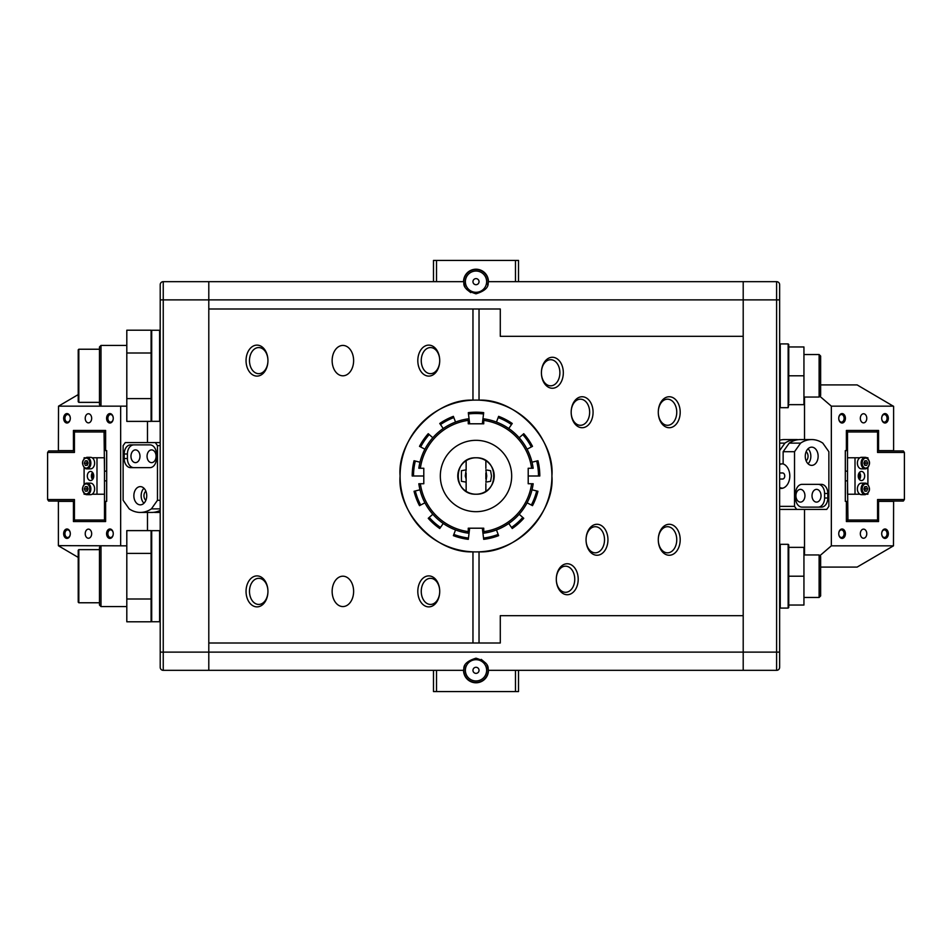 <?xml version="1.0" encoding="UTF-8"?>
<svg xmlns="http://www.w3.org/2000/svg" width="952" height="952" viewBox="0 0 952 952"><rect width="100%" height="100%" fill="white"/><g stroke="black" fill="none" stroke-linecap="round" stroke-linejoin="round"><path stroke-width="1.43" d="M420.368 468.253L423.795 468.253L423.795 483.747L418.832 483.747A57.691 57.691 0 0 0 468.253 533.168L468.253 528.205L483.747 528.205L483.747 533.168A57.691 57.691 0 0 0 533.168 483.747L528.205 483.747L528.205 468.253L533.168 468.253A57.691 57.691 0 0 0 483.747 418.832L483.747 423.795L468.253 423.795L468.253 418.832A57.691 57.691 0 0 0 418.832 468.253L420.368 468.253A56.18 56.18 0 0 1 468.253 420.368M468.467 413.965A62.487 62.487 0 0 1 483.533 413.965L483.687 412.656A63.808 63.808 0 0 0 468.313 412.656L469.657 423.795M420.665 446.964L419.499 446.345A63.808 63.808 0 0 1 428.245 433.684L429.221 434.564A62.487 62.487 0 0 0 420.665 446.964L424.913 449.189M432.815 437.742L429.221 434.564M439.753 423.485A63.808 63.808 0 0 1 453.378 416.345L453.842 417.571A62.487 62.487 0 0 0 440.502 424.568L439.753 423.485M455.544 422.057L453.842 417.571M443.227 428.519L440.502 424.568M482.343 423.795L483.533 413.965M498.158 417.571L498.622 416.345A63.808 63.808 0 0 1 512.247 423.485L511.498 424.568A62.487 62.487 0 0 0 498.158 417.571L496.456 422.057M508.773 428.519L511.498 424.568M523.755 433.684A63.808 63.808 0 0 1 532.501 446.345L531.335 446.964A62.487 62.487 0 0 0 522.779 434.564L523.755 433.684M527.087 449.189L531.335 446.964M519.185 437.742L522.779 434.564M536.678 461.042L537.951 460.732A63.808 63.808 0 0 1 539.808 476L538.487 476A62.487 62.487 0 0 0 536.678 461.042L532.013 462.196M528.205 476L538.487 476M536.678 490.958L537.951 491.268A63.808 63.808 0 0 1 532.501 505.655L531.335 505.036A62.487 62.487 0 0 0 536.678 490.958L532.013 489.804M527.087 502.811L531.335 505.036M523.755 518.316A63.808 63.808 0 0 1 512.247 528.515L511.498 527.432A62.487 62.487 0 0 0 522.779 517.436L523.755 518.316M508.773 523.481L511.498 527.432M519.185 514.258L522.779 517.436M498.622 535.655A63.808 63.808 0 0 1 483.687 539.344L483.533 538.035A62.487 62.487 0 0 0 498.158 534.429L498.622 535.655M482.343 528.205L483.533 538.035M496.456 529.943L498.158 534.429M468.467 538.035L468.313 539.344A63.808 63.808 0 0 1 453.378 535.655L453.842 534.429A62.487 62.487 0 0 0 468.467 538.035L469.657 528.205M455.544 529.943L453.842 534.429M439.753 528.515A63.808 63.808 0 0 1 428.245 518.316L429.221 517.436A62.487 62.487 0 0 0 440.502 527.432L439.753 528.515M432.815 514.258L429.221 517.436M443.227 523.481L440.502 527.432M419.499 505.655A63.808 63.808 0 0 1 414.049 491.268L415.322 490.958A62.487 62.487 0 0 0 420.665 505.036L419.499 505.655M419.987 489.804L415.322 490.958M424.913 502.811L420.665 505.036M412.192 476A63.808 63.808 0 0 1 414.049 460.732L415.322 461.042A62.487 62.487 0 0 0 413.513 476L412.192 476M423.795 476L413.513 476M419.987 462.196L415.322 461.042M488.114 282.518L489.03 281.661L743.203 281.661L518.507 281.661L518.507 260.408L515.472 260.408L515.472 281.661L488.447 281.661A12.447 12.447 0 0 0 476 269.214A12.447 12.447 0 0 0 463.553 281.661L463.886 282.518C463.207 287.337 467.242 291.098 475.988 293.811C484.735 291.122 488.781 287.361 488.114 282.518L487.674 285.029M433.493 281.661L436.528 281.661L436.528 260.408L433.493 260.408L433.493 281.661L208.797 281.661L208.797 652.12L776.606 652.12L776.606 281.661L743.203 281.661L743.203 670.339L776.606 670.339L776.606 652.12L779.64 652.12L779.64 284.707A3.034 3.034 0 0 0 776.606 281.661L743.203 281.661L743.203 670.339L518.507 670.339L518.507 691.592L515.472 691.592L515.472 670.339L488.447 670.339A12.447 12.447 0 0 1 476 682.786A12.447 12.447 0 0 1 463.553 670.339L436.528 670.339L436.528 691.592L515.472 691.592M417.809 591.382A15.482 10.948 90 0 1 428.769 575.9A15.482 10.948 90 0 1 439.717 591.382A13.054 9.234 -90 0 0 430.482 578.328A13.054 9.234 -90 0 0 421.248 591.382A13.054 9.234 -90 0 0 430.482 604.437A13.054 9.234 -90 0 0 439.717 591.382A15.482 10.948 90 0 1 428.769 606.876A15.482 10.948 90 0 1 417.809 591.382M246.044 591.382A15.482 10.948 90 0 1 256.992 575.9A15.482 10.948 90 0 1 267.94 591.382L267.94 591.382A13.054 9.234 -90 0 0 258.718 578.328A13.054 9.234 -90 0 0 249.483 591.382A13.054 9.234 -90 0 0 258.718 604.437A13.054 9.234 -90 0 0 267.94 591.382L267.94 591.382A15.482 10.948 90 0 1 256.992 606.876A15.482 10.948 90 0 1 246.044 591.382M246.044 360.618A15.482 10.948 90 0 1 256.992 345.124A15.482 10.948 90 0 1 267.94 360.618L267.94 360.618A13.054 9.234 -90 0 0 258.718 347.563A13.054 9.234 -90 0 0 249.483 360.618A13.054 9.234 -90 0 0 258.718 373.672A13.054 9.234 -90 0 0 267.94 360.618L267.94 360.618A15.482 10.948 90 0 1 256.992 376.099A15.482 10.948 90 0 1 246.044 360.618M417.809 360.618A15.482 10.948 90 0 1 428.769 345.124A15.482 10.948 90 0 1 439.717 360.618A13.054 9.234 -90 0 0 430.482 347.563A13.054 9.234 -90 0 0 421.248 360.618A13.054 9.234 -90 0 0 430.482 373.672A13.054 9.234 -90 0 0 439.717 360.618A15.482 10.948 90 0 1 428.769 376.099A15.482 10.948 90 0 1 417.809 360.618M680.192 412.24A15.482 10.948 90 0 0 669.244 396.746A15.482 10.948 90 0 0 658.284 412.24A13.054 9.234 -90 0 1 667.519 399.174A13.054 9.234 -90 0 1 676.753 412.24A13.054 9.234 -90 0 1 667.519 425.294A13.054 9.234 -90 0 1 658.284 412.24A15.482 10.948 90 0 0 669.244 427.722A15.482 10.948 90 0 0 680.192 412.24M658.284 539.76A15.482 10.948 -90 0 1 669.244 524.278A15.482 10.948 -90 0 1 680.192 539.76A15.482 10.948 -90 0 1 669.244 555.254A15.482 10.948 -90 0 1 658.284 539.76A13.054 9.234 90 0 0 667.519 552.826A13.054 9.234 90 0 0 676.753 539.76A13.054 9.234 90 0 0 667.519 526.706A13.054 9.234 90 0 0 658.284 539.76M556.301 579.244A15.482 10.948 -90 0 1 567.249 563.751A15.482 10.948 -90 0 1 578.197 579.244A15.482 10.948 -90 0 1 567.249 594.726A15.482 10.948 -90 0 1 556.301 579.244A13.054 9.234 90 0 0 565.524 592.299A13.054 9.234 90 0 0 574.758 579.244A13.054 9.234 90 0 0 565.524 566.178A13.054 9.234 90 0 0 556.301 579.244M541.414 372.756A15.482 10.948 -90 0 1 552.362 357.274A15.482 10.948 -90 0 1 563.322 372.756A15.482 10.948 -90 0 1 552.362 388.249A15.482 10.948 -90 0 1 541.414 372.756A13.054 9.234 90 0 0 550.649 385.822A13.054 9.234 90 0 0 559.883 372.756A13.054 9.234 90 0 0 550.649 359.701A13.054 9.234 90 0 0 541.414 372.756M571.176 412.24L571.176 412.24A15.482 10.948 -90 0 1 582.124 396.746A15.482 10.948 -90 0 1 593.072 412.24A15.482 10.948 -90 0 1 582.124 427.722A15.482 10.948 -90 0 1 571.176 412.24L571.176 412.24A13.054 9.234 90 0 0 580.411 425.294A13.054 9.234 90 0 0 589.645 412.24A13.054 9.234 90 0 0 580.411 399.174A13.054 9.234 90 0 0 571.176 412.24M586.051 539.76A15.482 10.948 -90 0 1 596.999 524.278A15.482 10.948 -90 0 1 607.947 539.76A15.482 10.948 -90 0 1 596.999 555.254A15.482 10.948 -90 0 1 586.051 539.76A13.054 9.234 90 0 0 595.286 552.826A13.054 9.234 90 0 0 604.52 539.76A13.054 9.234 90 0 0 595.286 526.706A13.054 9.234 90 0 0 586.051 539.76M208.797 308.995L479.034 308.995L479.034 400.149A75.91 75.91 0 0 1 551.91 476A75.91 75.91 0 0 1 472.965 551.851C436.242 553.481 396.996 512.628 400.09 476C396.996 439.372 436.242 398.519 472.965 400.149A75.91 75.91 0 0 1 479.034 400.149C515.758 398.519 555.004 439.372 551.91 476C555.004 512.628 515.758 553.481 479.034 551.851L479.034 643.005L500.288 643.005L500.288 615.682L743.203 615.682L500.288 615.682M208.797 643.005L472.965 643.005L472.965 551.851A75.91 75.91 0 0 1 400.09 476A75.91 75.91 0 0 1 472.965 400.149L472.965 308.995M353.62 360.618A15.184 10.734 -90 0 0 342.875 345.433A15.184 10.734 -90 0 0 332.141 360.618A15.184 10.734 -90 0 0 342.875 375.802A15.184 10.734 -90 0 0 353.62 360.618M332.141 591.382A15.184 10.734 90 0 1 342.875 576.198A15.184 10.734 90 0 1 353.62 591.382A15.184 10.734 90 0 1 342.875 606.567A15.184 10.734 90 0 1 332.141 591.382M481.248 659.379L485.853 663.223M487.543 666.555L488.114 669.482C488.792 664.663 484.758 660.89 476 658.189C467.265 660.878 463.219 664.651 463.886 669.482L462.969 670.339L208.797 670.339L208.797 652.12L208.797 670.339L436.528 670.339M470.764 292.621L466.551 289.301M464.457 285.433L463.886 282.518M779.64 652.12L779.64 667.293A3.034 3.034 0 0 1 776.606 670.339L489.03 670.339L488.114 669.482M479.034 308.995L500.288 308.995L500.288 336.318L743.203 336.318L500.288 336.318M472.965 643.005L479.034 643.005M779.64 299.88L208.797 299.88L208.797 281.661L462.969 281.661M479.034 281.661A3.034 3.034 0 0 1 476 284.707A3.034 3.034 0 0 1 472.965 281.661A3.034 3.034 0 0 1 476 278.627A3.034 3.034 0 0 1 479.034 281.661M486.627 281.661A10.627 10.627 0 0 1 476 292.3A10.627 10.627 0 0 1 465.373 281.661A10.627 10.627 0 0 1 476 271.034A10.627 10.627 0 0 1 486.627 281.661M488.15 281.661A12.15 12.15 0 0 0 476 269.523A12.15 12.15 0 0 0 465.052 286.933M436.528 260.408L515.472 260.408M515.472 281.661L518.507 281.661M436.528 691.592L433.493 691.592L433.493 670.339M515.472 670.339L518.507 670.339M476 511.676A35.676 35.676 0 0 0 511.676 476A35.676 35.676 0 0 0 476 440.324A35.676 35.676 0 0 0 440.324 476A35.676 35.676 0 0 0 476 511.676M479.165 493.945A18.219 18.219 0 0 1 458.055 479.165A18.219 18.219 0 0 1 472.835 458.055A18.219 18.219 0 0 1 493.945 472.835A18.219 18.219 0 0 1 479.165 493.945M151.094 598.998L126.806 598.998L126.806 621.787L151.094 621.787L151.094 530.621L126.806 530.621L126.806 553.409L151.094 553.409M126.806 598.998L126.806 553.409M159.603 530.657L151.701 530.657A0.607 0.607 0 0 0 151.094 531.264L151.094 621.144A0.607 0.607 0 0 0 151.701 621.751L159.603 621.751L159.603 530.657A0.607 0.607 0 0 1 160.21 531.264M160.21 621.144A0.607 0.607 0 0 1 159.603 621.751M478.737 682.477L473.263 682.477M479.034 670.339A3.034 3.034 0 0 0 476 667.293A3.034 3.034 0 0 0 472.965 670.339A3.034 3.034 0 0 0 476 673.373A3.034 3.034 0 0 0 479.034 670.339M486.627 670.339A10.627 10.627 0 0 0 476 659.7A10.627 10.627 0 0 0 465.373 670.339A10.627 10.627 0 0 0 476 680.966A10.627 10.627 0 0 0 486.627 670.339M486.948 665.067A12.15 12.15 0 0 1 476 682.477A12.15 12.15 0 0 1 465.064 665.055M159.603 330.249L151.701 330.249A0.607 0.607 0 0 0 151.094 330.856L151.094 420.736A0.607 0.607 0 0 0 151.701 421.343L159.603 421.343L159.603 330.249A0.607 0.607 0 0 1 160.21 330.856M160.21 420.736A0.607 0.607 0 0 1 159.603 421.343M151.094 398.59L126.806 398.59L126.806 421.379L151.094 421.379L151.094 330.213L126.806 330.213L126.806 353.002L151.094 353.002M126.806 398.59L126.806 353.002M100.995 406.159L99.484 404.648L99.484 346.956L100.995 345.433L100.995 406.159L126.806 406.159M78.219 401.756L78.219 349.836L78.826 349.229L78.826 402.363L78.219 401.756M99.484 349.229L78.826 349.229M99.484 402.363L78.826 402.363M100.995 345.433L126.806 345.433M100.995 606.567L99.484 605.044L99.484 547.352L100.995 545.841L100.995 606.567L126.806 606.567M78.219 602.164L78.219 550.244L78.826 549.637L78.826 602.771L78.219 602.164M99.484 549.637L78.826 549.637M99.484 602.771L78.826 602.771M105.624 430.53L105.624 450.641L106.695 450.641L106.695 501.359L105.624 501.359L105.624 521.541L73.423 521.541L73.423 501.359L58.393 501.359L58.393 545.639L126.806 545.841M776.606 670.339A3.034 3.034 0 0 0 779.64 667.293A3.034 3.034 0 0 1 776.606 670.339M788.756 375.802L803.94 375.802L803.94 404.648L788.756 404.648L788.149 407.682L788.149 343.91L780.247 343.91L780.247 407.682L779.64 407.075M803.94 375.802L803.94 346.956L788.756 346.956L788.756 344.517L788.756 402.886M788.756 576.198L803.94 576.198L803.94 605.044L788.756 605.044L788.756 607.483L788.756 544.925L788.756 603.294M803.94 576.198L803.94 547.352L788.756 547.352M819.125 354.537L820.636 356.06L820.636 395.532L819.125 397.055L819.125 354.537L803.94 354.537M819.125 554.945L820.636 556.468L820.636 595.94L819.125 597.463L819.125 554.945L803.94 554.945M466.135 473.013L466.135 482.128L461.422 481.307L461.422 470.693L466.135 469.872L465.266 476L466.135 478.987M491.494 476L490.577 481.307L485.865 482.128L486.734 476L485.865 469.872L490.577 470.693L491.494 476M485.865 478.987L485.865 473.013M485.865 468.408L485.865 460.685M476 494.219A18.219 18.219 0 0 0 494.219 476A18.219 18.219 0 0 0 476 457.781C499.633 456.96 499.657 495.016 476 494.219C452.355 494.992 452.355 456.972 476 457.781A18.219 18.219 0 0 0 457.781 476A18.219 18.219 0 0 0 476 494.219M466.135 460.685L466.135 469.872M466.135 482.128L466.135 491.315M485.865 483.592L485.865 491.315M208.797 281.661L163.244 281.661L208.797 281.661M160.21 299.88L208.797 299.88L208.797 652.12L163.244 652.12L163.244 670.339L208.797 670.339L163.244 670.339A3.034 3.034 0 0 1 160.21 667.293L160.21 284.707A3.034 3.034 0 0 1 163.244 281.661L163.244 652.12L160.21 652.12M728.03 670.339L712.846 670.339M627.82 670.339L612.636 670.339M146.739 495.742A9.104 6.438 -90 0 0 140.301 486.627A9.104 6.438 -90 0 0 133.863 495.742A9.104 6.438 -90 0 0 140.301 504.846A9.104 6.438 -90 0 0 146.739 495.742M143.954 488.233A9.104 6.438 -90 0 0 141.158 495.742A9.104 6.438 -90 0 0 143.954 503.239M145.882 491.184A5.165 3.653 -90 0 0 143.954 495.742A5.165 3.653 -90 0 0 145.882 500.288M147.06 456.258A6.378 4.51 90 0 1 151.57 449.891A6.378 4.51 90 0 1 156.08 456.258A6.378 4.51 90 0 1 151.57 462.636A6.378 4.51 90 0 1 147.06 456.258M130.959 456.258A6.378 4.51 90 0 1 135.47 449.891A6.378 4.51 90 0 1 139.98 456.258A6.378 4.51 90 0 1 135.47 462.636A6.378 4.51 90 0 1 130.959 456.258M160.21 511.938A36.438 25.763 90 0 1 155.973 512.438A36.438 25.763 90 0 1 153.831 512.307M160.21 445.631L157.473 445.631L155.331 442.597L125.271 442.597L123.129 445.631L123.129 500.288L129.198 508.88A36.438 25.763 -90 0 0 140.301 512.438A36.438 25.763 -90 0 0 151.404 508.88L160.21 508.88M151.404 508.88L157.473 500.288L160.21 500.288M157.473 500.288L157.473 445.631M155.331 442.597L160.21 442.597M140.301 512.438L151.677 512.438A36.438 25.763 -90 0 0 160.21 510.379M156.402 453.985A9.104 6.438 -90 0 0 149.964 444.882L130.638 444.882A9.104 6.438 -90 0 0 124.2 453.985L124.2 458.543A9.104 6.438 -90 0 0 130.638 467.646L149.964 467.646A9.104 6.438 -90 0 0 156.402 458.543L156.402 453.985M149.964 444.882L133.863 444.882A9.104 6.438 -90 0 0 127.413 453.985L127.413 458.543A9.104 6.438 -90 0 0 133.863 467.646L149.964 467.646M70.305 533.691A4.712 3.332 90 0 1 66.973 538.404A4.712 3.332 90 0 1 63.653 533.691A4.712 3.332 90 0 1 66.973 528.991A4.712 3.332 90 0 1 70.305 533.691A3.796 2.689 -90 0 0 67.616 529.895A3.796 2.689 -90 0 0 64.938 533.691A3.796 2.689 -90 0 0 67.616 537.487A3.796 2.689 -90 0 0 70.305 533.691M70.305 418.309A4.712 3.332 90 0 1 66.973 423.009A4.712 3.332 90 0 1 63.653 418.309A4.712 3.332 90 0 1 66.973 413.596A4.712 3.332 90 0 1 70.305 418.309A3.796 2.689 -90 0 0 67.616 414.513A3.796 2.689 -90 0 0 64.938 418.309A3.796 2.689 -90 0 0 67.616 422.105A3.796 2.689 -90 0 0 70.305 418.309M113.252 418.309A4.712 3.332 90 0 1 109.92 423.009A4.712 3.332 90 0 1 106.588 418.309A4.712 3.332 90 0 1 109.92 413.596A4.712 3.332 90 0 1 113.252 418.309A3.796 2.689 -90 0 0 110.563 414.513A3.796 2.689 -90 0 0 107.885 418.309A3.796 2.689 -90 0 0 110.563 422.105A3.796 2.689 -90 0 0 113.252 418.309M113.252 533.691A4.712 3.332 90 0 1 109.92 538.404A4.712 3.332 90 0 1 106.588 533.691A4.712 3.332 90 0 1 109.92 528.991A4.712 3.332 90 0 1 113.252 533.691A3.796 2.689 -90 0 0 110.563 529.895A3.796 2.689 -90 0 0 107.885 533.691A3.796 2.689 -90 0 0 110.563 537.487A3.796 2.689 -90 0 0 113.252 533.691M85.228 418.309A4.558 3.225 -90 0 0 88.453 422.867A4.558 3.225 -90 0 0 91.666 418.309A4.558 3.225 -90 0 0 88.453 413.751A4.558 3.225 -90 0 0 85.228 418.309M85.228 533.691A4.558 3.225 -90 0 0 88.453 538.249A4.558 3.225 -90 0 0 91.666 533.691A4.558 3.225 -90 0 0 88.453 529.133A4.558 3.225 -90 0 0 85.228 533.691M105.624 430.459L73.423 430.459L73.423 450.641L58.393 450.641L58.524 406.159L120.654 406.159L120.654 545.841M147.489 530.621L147.489 512.438M147.489 442.597L147.489 421.379M58.524 545.841L78.219 557.408M58.524 406.159L78.219 394.592M73.423 430.459L75.517 430.459L74.434 431.208L74.434 452.462L47.6 452.462L47.6 499.538L74.434 499.538L74.434 520.03L104.494 520.03L104.494 480.843L106.648 480.843L106.648 501.359M73.423 450.641L74.434 450.641M73.423 501.359L74.434 501.359M73.423 521.541L75.517 521.541L74.434 520.03M93.641 477.261A6.378 4.51 90 0 1 93.546 476A6.378 4.51 90 0 1 93.641 474.739M106.648 450.641L106.648 471.157L104.494 471.157L104.054 431.97L74.434 431.97M47.6 452.462L48.671 450.95L74.434 450.95M74.434 501.049L48.671 501.049L47.6 499.538M105.624 520.03L104.494 520.03L105.577 521.541M105.577 430.459L104.054 431.97M104.494 432.601L105.624 432.267M90.547 480.558A4.558 3.225 -90 0 0 93.76 476A4.558 3.225 -90 0 0 90.547 471.442A4.558 3.225 -90 0 0 87.322 476A4.558 3.225 -90 0 0 90.547 480.558M92.13 457.781L104.494 457.781L104.494 494.219L92.13 494.219M85.097 494.219L84.097 494.219L84.097 493.422M84.097 484.378L84.097 467.622M84.097 458.578L84.097 457.781L85.097 457.781M96.985 457.781L96.985 494.219M92.665 479.415A8.354 5.902 90 0 1 92.665 472.585M92.582 479.522A4.558 3.225 90 0 1 92.582 472.478M87.406 464.885A2.273 1.607 90 0 1 87.037 464.314A2.273 1.607 90 0 1 86.965 462.041A2.273 1.607 90 0 1 87.37 461.339M86.787 457.329A5.771 4.082 90 0 1 88.679 457.983A5.771 4.082 90 0 1 90.749 464.481A5.771 4.082 90 0 1 86.787 468.86L84.692 468.146C81.218 463.41 81.908 459.804 86.787 457.329L90.547 457.329A5.771 4.082 90 0 1 92.439 457.983A5.771 4.082 90 0 1 94.498 464.481A5.771 4.082 90 0 1 90.547 468.86L86.787 468.86A5.771 4.082 90 0 1 84.895 468.205M87.346 465.016L86.537 463.207L87.286 461.173M85.252 460.875L87.108 460.768L88.108 462.993L87.239 465.314L85.382 465.421L84.395 463.207L85.252 460.875L87.156 460.875M86.537 463.207L84.395 463.207M84.728 483.925A5.771 4.082 90 0 1 86.787 483.14L90.547 483.14A5.771 4.082 90 0 1 94.474 487.4A5.771 4.082 90 0 1 92.594 493.886A5.771 4.082 90 0 1 90.547 494.671L86.787 494.671A5.771 4.082 90 0 1 82.907 490.673A5.771 4.082 90 0 1 84.395 484.223M87.382 490.685A2.273 1.607 90 0 1 87.001 490.054L87.322 486.984M87.322 490.827L87.001 490.054A2.273 1.607 90 0 1 87.001 487.781A2.273 1.607 90 0 1 87.382 487.138M88.108 488.888L87.191 491.172L85.323 491.184L84.383 488.923L85.311 486.639L87.167 486.627L88.108 488.888M86.537 488.923L84.383 488.923M87.179 486.639L85.311 486.639M779.64 506.369L794.527 506.369L796.669 509.403L826.729 509.403L828.871 506.369L828.871 451.712L822.802 443.12A36.438 25.763 90 0 0 811.699 439.562A36.438 25.763 90 0 0 800.596 443.12L789.22 443.12L783.139 451.712L783.139 463.921A12.447 8.806 90 0 1 789.803 476A12.447 8.806 90 0 1 780.997 488.447A12.447 8.806 90 0 1 779.64 488.305M779.64 463.921L781.675 463.921M805.261 456.258A9.104 6.438 90 0 0 811.699 465.373A9.104 6.438 90 0 0 818.137 456.258A9.104 6.438 90 0 0 811.699 447.154A9.104 6.438 90 0 0 805.261 456.258M808.046 463.767A9.104 6.438 90 0 0 810.842 456.258A9.104 6.438 90 0 0 808.046 448.761M806.118 460.816A5.165 3.653 90 0 0 808.046 456.258A5.165 3.653 90 0 0 806.118 451.712M804.94 495.742A6.378 4.51 -90 0 1 800.43 502.109A6.378 4.51 -90 0 1 795.92 495.742A6.378 4.51 -90 0 1 800.43 489.364A6.378 4.51 -90 0 1 804.94 495.742M821.041 495.742A6.378 4.51 -90 0 1 816.53 502.109A6.378 4.51 -90 0 1 812.02 495.742A6.378 4.51 -90 0 1 816.53 489.364A6.378 4.51 -90 0 1 821.041 495.742M779.64 450.582L784.924 443.12L779.64 443.12M784.924 443.12A36.438 25.763 -90 0 1 796.027 439.562A36.438 25.763 -90 0 1 798.169 439.693M796.027 439.562L784.65 439.562A36.438 25.763 90 0 0 779.64 440.252M800.596 443.12L794.527 451.712L783.139 451.712M794.527 451.712L794.527 506.369M796.669 509.403L779.64 509.403M811.699 439.562L800.323 439.562A36.438 25.763 90 0 0 789.22 443.12M795.598 498.015A9.104 6.438 90 0 0 802.036 507.118L821.362 507.118A9.104 6.438 90 0 0 827.8 498.015L827.8 493.457A9.104 6.438 90 0 0 821.362 484.354L802.036 484.354A9.104 6.438 90 0 0 795.598 493.457L795.598 498.015M802.036 507.118L818.137 507.118A9.104 6.438 90 0 0 824.587 498.015L824.587 493.457A9.104 6.438 90 0 0 818.137 484.354L802.036 484.354M881.695 418.309A4.712 3.332 -90 0 1 885.027 413.596A4.712 3.332 -90 0 1 888.347 418.309A4.712 3.332 -90 0 1 885.027 423.009A4.712 3.332 -90 0 1 881.695 418.309A3.796 2.689 90 0 0 884.384 422.105A3.796 2.689 90 0 0 887.062 418.309A3.796 2.689 90 0 0 884.384 414.513A3.796 2.689 90 0 0 881.695 418.309M881.695 533.691A4.712 3.332 -90 0 1 885.027 528.991A4.712 3.332 -90 0 1 888.347 533.691A4.712 3.332 -90 0 1 885.027 538.404A4.712 3.332 -90 0 1 881.695 533.691A3.796 2.689 90 0 0 884.384 537.487A3.796 2.689 90 0 0 887.062 533.691A3.796 2.689 90 0 0 884.384 529.895A3.796 2.689 90 0 0 881.695 533.691M838.748 533.691A4.712 3.332 -90 0 1 842.08 528.991A4.712 3.332 -90 0 1 845.412 533.691A4.712 3.332 -90 0 1 842.08 538.404A4.712 3.332 -90 0 1 838.748 533.691A3.796 2.689 90 0 0 841.437 537.487A3.796 2.689 90 0 0 844.115 533.691A3.796 2.689 90 0 0 841.437 529.895A3.796 2.689 90 0 0 838.748 533.691M838.748 418.309A4.712 3.332 -90 0 1 842.08 413.596A4.712 3.332 -90 0 1 845.412 418.309A4.712 3.332 -90 0 1 842.08 423.009A4.712 3.332 -90 0 1 838.748 418.309A3.796 2.689 90 0 0 841.437 422.105A3.796 2.689 90 0 0 844.115 418.309A3.796 2.689 90 0 0 841.437 414.513A3.796 2.689 90 0 0 838.748 418.309M866.772 533.691A4.558 3.225 90 0 0 863.547 529.133A4.558 3.225 90 0 0 860.334 533.691A4.558 3.225 90 0 0 863.547 538.249A4.558 3.225 90 0 0 866.772 533.691M866.772 418.309A4.558 3.225 90 0 0 863.547 413.751A4.558 3.225 90 0 0 860.334 418.309A4.558 3.225 90 0 0 863.547 422.867A4.558 3.225 90 0 0 866.772 418.309M846.376 521.47L846.376 501.359L845.305 501.359L845.305 450.641L846.376 450.641L846.376 430.459L878.577 430.459L878.577 450.641L893.607 450.641L893.607 406.361L857.121 384.905L820.636 384.905M819.874 396.294L831.346 406.159L831.346 545.841L819.874 555.706M804.511 397.055L804.511 439.562M804.511 509.403L804.511 554.945M831.346 545.841L893.476 545.841L893.607 501.359L877.566 501.359M820.636 567.095L857.121 567.095L893.476 545.841M846.376 521.541L878.577 521.541L878.577 501.359M831.346 406.159L893.476 406.159M878.577 521.541L876.483 521.541L877.566 520.792L877.566 499.538L904.4 499.538L904.4 452.462L877.566 452.462L877.566 431.97L847.506 431.97L847.506 471.157L845.352 471.157L845.352 450.641M878.577 450.641L877.566 450.641M878.577 430.459L876.483 430.459L877.566 431.97M858.359 474.739A6.378 4.51 -90 0 1 858.454 476A6.378 4.51 -90 0 1 858.359 477.261M845.352 501.359L845.352 480.843L847.506 480.843L847.946 520.03L877.566 520.03M904.4 499.538L903.329 501.049L877.566 501.049M877.566 450.95L903.329 450.95L904.4 452.462M846.376 431.97L847.506 431.97L846.423 430.459M846.423 521.541L847.946 520.03M847.506 519.399L846.376 519.732M861.453 471.442A4.558 3.225 90 0 0 858.24 476A4.558 3.225 90 0 0 861.453 480.558A4.558 3.225 90 0 0 864.678 476A4.558 3.225 90 0 0 861.453 471.442M859.87 494.219L847.506 494.219L847.506 457.781L859.87 457.781M866.903 457.781L867.903 457.781L867.903 458.578M867.903 467.622L867.903 484.378M867.903 493.422L867.903 494.219L866.903 494.219M855.015 494.219L855.015 457.781M859.335 472.585A8.354 5.902 -90 0 1 859.335 479.415M859.418 472.478A4.558 3.225 -90 0 1 859.418 479.522M864.594 487.115A2.273 1.607 -90 0 1 864.963 487.686A2.273 1.607 -90 0 1 865.035 489.959A2.273 1.607 -90 0 1 864.63 490.661M865.213 494.671A5.771 4.082 -90 0 1 863.321 494.017A5.771 4.082 -90 0 1 861.251 487.519A5.771 4.082 -90 0 1 865.213 483.14L867.308 483.854C870.782 488.59 870.092 492.196 865.213 494.671L861.453 494.671A5.771 4.082 -90 0 1 859.561 494.017A5.771 4.082 -90 0 1 857.502 487.519A5.771 4.082 -90 0 1 861.453 483.14L865.213 483.14A5.771 4.082 -90 0 1 867.105 483.794M864.654 486.984L865.463 488.792L864.713 490.827M866.748 491.125L864.892 491.232L863.892 489.007L864.761 486.686L866.617 486.579L867.605 488.792L866.748 491.125L864.844 491.125M865.463 488.792L867.605 488.792M867.272 468.075A5.771 4.082 -90 0 1 865.213 468.86L861.453 468.86A5.771 4.082 -90 0 1 857.526 464.6A5.771 4.082 -90 0 1 859.406 458.114A5.771 4.082 -90 0 1 861.453 457.329L865.213 457.329A5.771 4.082 -90 0 1 869.093 461.327A5.771 4.082 -90 0 1 867.605 467.777M864.618 461.315A2.273 1.607 -90 0 1 864.999 461.946L864.678 465.016M864.678 461.173L864.999 461.946A2.273 1.607 -90 0 1 864.999 464.219A2.273 1.607 -90 0 1 864.618 464.862M863.892 463.112L864.809 460.827L866.677 460.816L867.617 463.077L866.689 465.361L864.832 465.373L863.892 463.112M865.463 463.077L867.617 463.077M864.821 465.361L866.689 465.361M779.64 479.034L782.603 479.034A3.034 2.142 -90 0 0 784.745 476.155A3.034 2.142 -90 0 0 782.603 472.965L779.64 472.965M782.961 488.138A12.15 8.592 90 0 1 782.603 488.15A12.15 8.592 90 0 1 779.64 487.4M779.64 464.6A12.15 8.592 90 0 1 782.603 463.85A12.15 8.592 90 0 1 783.139 463.874L782.603 463.85M418.832 468.253A57.691 57.691 0 0 1 468.253 418.832M468.253 533.168A57.691 57.691 0 0 1 418.832 483.747M420.368 483.747A56.18 56.18 0 0 0 468.253 531.632M483.747 531.632A56.18 56.18 0 0 0 531.632 483.747M531.632 468.253A56.18 56.18 0 0 0 483.747 420.368M483.747 418.832A57.691 57.691 0 0 1 533.168 468.253M533.168 483.747A57.691 57.691 0 0 1 483.747 533.168M151.701 530.657L151.701 621.751M151.701 330.249L151.701 421.343M779.64 284.707A3.034 3.034 0 0 0 776.606 281.661M788.756 607.483L788.149 608.09L788.149 544.318L780.247 544.318L780.247 608.09L779.64 607.483M160.21 667.293A3.034 3.034 0 0 0 163.244 670.339M163.244 281.661A3.034 3.034 0 0 0 160.21 284.707M127.413 458.543L124.2 458.543M127.413 453.985L124.2 453.985M84.597 467.527A5.01 3.546 -90 0 0 89.381 465.421A5.01 3.546 -90 0 0 87.893 458.662A5.01 3.546 -90 0 0 83.11 460.768A5.01 3.546 -90 0 0 84.597 467.527M84.466 484.58A5.01 3.546 -90 0 0 83.193 491.434A5.01 3.546 -90 0 0 88.036 493.231A5.01 3.546 -90 0 0 89.309 486.377A5.01 3.546 -90 0 0 84.466 484.58M88.845 493.886A5.771 4.082 90 0 1 86.787 494.671C81.92 492.136 81.17 488.566 84.514 483.997L86.787 483.14A5.771 4.082 90 0 1 90.726 487.4A5.771 4.082 90 0 1 88.845 493.886M824.587 493.457L827.8 493.457M824.587 498.015L827.8 498.015M867.403 484.473A5.01 3.546 90 0 0 862.619 486.579A5.01 3.546 90 0 0 864.107 493.338A5.01 3.546 90 0 0 868.89 491.232A5.01 3.546 90 0 0 867.403 484.473M867.534 467.42A5.01 3.546 90 0 0 868.807 460.566A5.01 3.546 90 0 0 863.964 458.769A5.01 3.546 90 0 0 862.691 465.623A5.01 3.546 90 0 0 867.534 467.42M863.155 458.114A5.771 4.082 -90 0 1 865.213 457.329C870.08 459.864 870.83 463.434 867.486 468.003L865.213 468.86A5.771 4.082 -90 0 1 861.274 464.6A5.771 4.082 -90 0 1 863.155 458.114M788.149 407.682L780.247 407.682M788.149 343.91L788.756 344.517M780.247 343.91L779.64 344.517M788.149 608.09L780.247 608.09M788.149 544.318L788.756 544.925M780.247 544.318L779.64 544.925M819.125 397.055L803.94 397.055M819.125 597.463L803.94 597.463M155.973 512.438L160.21 512.438"/></g></svg>
